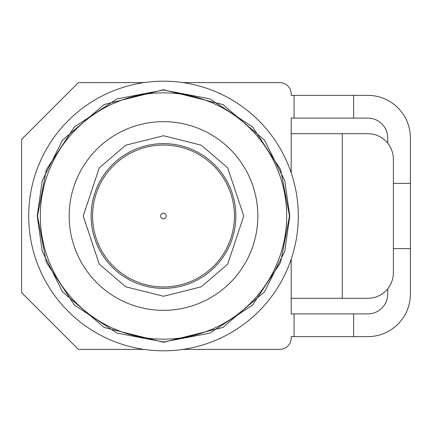 <?xml version="1.0" encoding="UTF-8"?>
<svg xmlns="http://www.w3.org/2000/svg" width="432" height="432" viewBox="0 0 432 432"><rect width="100%" height="100%" fill="white"/><g stroke="black" fill="none" stroke-linecap="round" stroke-linejoin="round"><path stroke-width="0.65" d="M37.514 216L46.359 169.625L74.412 126.916L117.126 98.863L163.496 90.018L209.871 98.863L252.58 126.916L280.638 169.625L289.483 216L280.638 262.375L252.58 305.084L209.871 333.137L163.496 341.982L117.126 333.137L74.412 305.084L46.359 262.375L37.514 216M163.496 350.806A134.806 134.806 0 0 0 298.301 216A134.806 134.806 0 0 0 163.496 81.194A134.806 134.806 0 0 0 28.696 216A134.806 134.806 0 0 0 163.496 350.806M92.551 216A70.951 70.951 0 0 1 163.496 145.049A70.951 70.951 0 0 1 234.446 216A70.951 70.951 0 0 1 163.496 286.951A70.951 70.951 0 0 1 92.551 216A70.951 70.951 0 0 1 163.496 145.049A70.951 70.951 0 0 1 234.446 216A70.951 70.951 0 0 1 163.496 286.951M163.496 143.635A72.365 72.365 0 0 1 235.867 216A72.365 72.365 0 0 1 163.496 288.365A72.365 72.365 0 0 1 91.13 216A72.365 72.365 0 0 1 163.496 143.635M387.698 288.814L387.698 294.046A19.867 19.867 0 0 1 367.832 313.907L353.641 313.907L353.641 336.614L291.206 336.614L291.206 338.035A11.351 11.351 0 0 1 279.855 349.385L183.006 349.385M143.991 349.385L78.359 349.385L21.6 292.626L21.6 139.374L78.359 82.615L143.991 82.615M183.006 82.615L279.855 82.615A11.351 11.351 0 0 1 291.206 93.965L291.206 95.386L367.832 95.386A42.568 42.568 0 0 1 410.4 137.954L410.4 248.638L393.374 248.638M353.641 336.614L367.832 336.614A42.568 42.568 0 0 0 410.4 294.046L410.4 248.638M291.206 172.843L291.206 118.093L367.832 118.093A19.867 19.867 0 0 1 387.698 137.954L387.698 143.186M353.641 313.907L291.206 313.907L291.206 259.157M353.641 118.093L353.641 95.386M393.374 183.362L410.4 183.362M291.206 298.301L367.832 298.301A25.542 25.542 0 0 0 393.374 272.759L393.374 159.241A25.542 25.542 0 0 0 367.832 133.699L291.206 133.699M342.29 133.699L342.29 298.301M163.496 310.338A94.338 94.338 0 0 0 257.834 216A94.338 94.338 0 0 0 163.496 121.662A94.338 94.338 0 0 0 69.158 216A94.338 94.338 0 0 0 163.496 310.338M243.751 216L227.702 264.152L201.263 286.81L163.496 296.255L125.734 286.81L99.295 264.152L83.241 216L99.295 167.848L125.734 145.19L163.496 135.745L201.263 145.19L227.702 167.848L243.751 216M163.496 92.831A123.169 123.169 0 0 0 40.333 216A123.169 123.169 0 0 0 163.496 339.169A123.169 123.169 0 0 0 286.664 216A123.169 123.169 0 0 0 163.496 92.831M289.786 216L284.737 251.359L264.53 291.773L222.928 327.429L163.496 342.29L104.069 327.429L62.467 291.773L42.26 251.359L37.211 216L42.26 180.641L62.467 140.227L104.069 104.571L163.496 89.71L222.928 104.571L264.53 140.227L284.737 180.641L289.786 216M166.336 216A2.84 2.84 0 0 1 163.496 218.84A2.84 2.84 0 0 1 160.661 216A2.84 2.84 0 0 1 163.496 213.16A2.84 2.84 0 0 1 166.336 216M298.301 216A134.806 134.806 0 0 0 163.496 81.194M294.046 118.093L294.046 95.386M294.046 336.614L294.046 313.907"/></g></svg>
